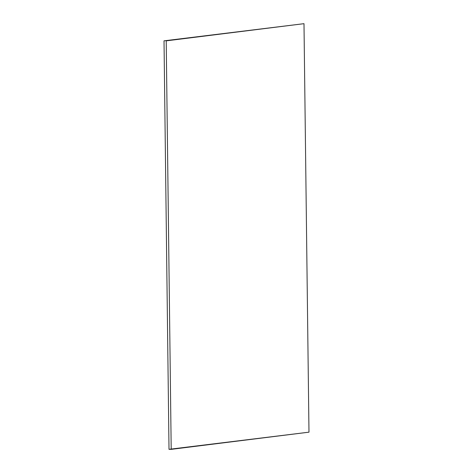 <?xml version="1.0" encoding="UTF-8"?>
<svg xmlns="http://www.w3.org/2000/svg" width="473" height="473" viewBox="0 0 473 473"><rect width="100%" height="100%" fill="white"/><g stroke="black" fill="none" stroke-linecap="round" stroke-linejoin="round"><path stroke-width="0.71" d="M169.009 449.326L308.981 432.168L303.991 23.674L166.212 40.855L171.202 449.35L169.009 449.326L164.019 40.832L303.991 23.674L164.019 40.832L169.009 449.326M171.202 449.35L166.212 40.855L303.991 23.674L308.981 432.168L171.202 449.35"/></g></svg>
